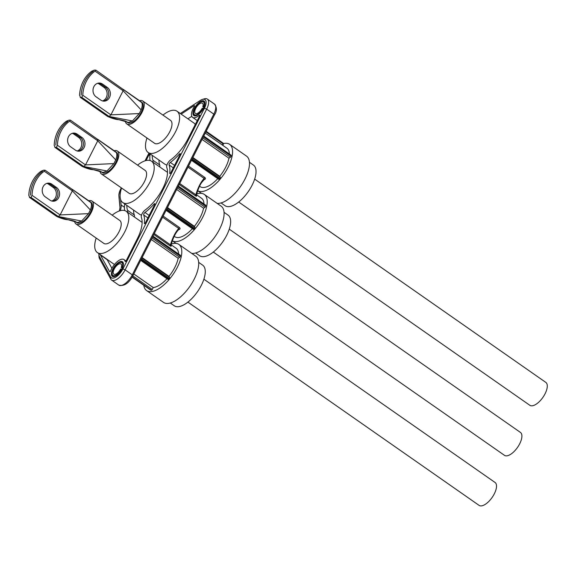 <?xml version="1.0" encoding="UTF-8"?>
<svg xmlns="http://www.w3.org/2000/svg" width="576" height="576" viewBox="0 0 576 576"><rect width="100%" height="100%" fill="white"/><g stroke="black" fill="none" stroke-linecap="round" stroke-linejoin="round"><path stroke-width="0.86" d="M203.983 203.976A23.414 10.339 -55.1 0 0 201.528 198.259L196.495 194.746M196.02 195.12L196.423 195.638C196.819 196.387 196.495 196.43 195.437 195.775A0.886 0.389 124.9 0 1 195.854 194.76C198.029 187.517 200.786 182.074 204.142 178.43A0.886 0.389 124.9 0 1 204.754 177.408C205.726 178.236 205.675 178.934 204.602 179.51L203.832 179.726M167.486 207.547L194.386 226.325A23.414 10.339 -55.1 0 0 203.566 208.238L176.666 189.461M174.182 236.282L174.722 236.664A23.414 10.339 -55.1 0 0 192.362 228.679M170.64 245.153L171.036 245.671C171.439 246.42 171.108 246.47 170.05 245.815A0.886 0.389 124.9 0 1 170.467 244.8C172.642 237.55 175.399 232.106 178.754 228.463A0.886 0.389 124.9 0 1 179.366 227.448C180.338 228.276 180.288 228.974 179.222 229.543L178.445 229.766M167.89 279.36L140.695 260.366L167.839 279.295A0.886 0.389 124.9 0 0 167.89 279.36A0.886 0.389 124.9 0 0 168.595 279.014A26.51 11.707 -55.1 0 0 169.178 278.33A0.886 0.389 124.9 0 0 169.524 277.308L169.006 276.365L142.106 257.587M169.006 276.365A23.414 10.339 -55.1 0 0 178.178 258.278L179.676 257.299A0.886 0.389 124.9 0 0 180.367 256.27A26.51 11.707 -55.1 0 0 180.475 255.593A0.886 0.389 124.9 0 0 180.389 255.269L152.986 236.138M151.279 239.501L178.178 258.278M178.596 254.016A23.414 10.339 -55.1 0 0 176.148 248.299L171.108 244.778M150.782 290.117A0.886 0.389 124.9 0 0 150.854 290.21A0.886 0.389 124.9 0 0 150.97 290.246A26.51 11.707 -55.1 0 0 151.445 290.239A0.886 0.389 124.9 0 0 152.28 289.469L153.252 287.546L133.798 273.96M153.252 287.546A23.414 10.339 -55.1 0 0 166.982 278.719M192.874 157.514L219.773 176.292A23.414 10.339 -55.1 0 0 228.953 158.198L202.054 139.421M229.363 153.943A23.414 10.339 -55.1 0 0 226.915 148.226L205.258 133.106M199.57 186.25L200.11 186.624A23.414 10.339 -55.1 0 0 217.75 178.646M96.192 238.068A25.186 11.117 -55.1 0 0 94.975 242.906A25.186 11.117 -55.1 0 0 97.358 252.569L114.127 264.276A25.186 11.117 -55.1 0 0 114.473 264.499M121.579 188.028A25.186 11.117 -55.1 0 0 120.362 192.866A25.186 11.117 -55.1 0 0 122.746 202.529L139.514 214.236A25.186 11.117 -55.1 0 0 141.545 215.078M146.966 137.995A25.186 11.117 -55.1 0 0 145.75 142.834A25.186 11.117 -55.1 0 0 148.126 152.489L164.902 164.203A25.186 11.117 -55.1 0 0 166.925 165.038M195.25 124.567A25.186 11.117 -55.1 0 0 193.73 122.904L176.962 111.19A25.186 11.117 -55.1 0 0 162.95 115.099M107.014 259.308A8.834 3.902 -55.1 0 0 107.194 259.726L111.888 268.272M191.786 116.302L187.913 118.836M158.969 160.063A30.046 13.262 -55.1 0 0 159.718 164.959A5.299 2.34 124.9 0 1 159.696 166.903M133.582 210.096A30.046 13.262 -55.1 0 0 134.33 214.999A5.299 2.34 124.9 0 1 134.316 216.936M100.246 254.585A8.834 3.902 -55.1 0 0 100.433 255.002L109.57 271.634A0.886 0.389 124.9 0 0 109.627 271.699A0.886 0.389 124.9 0 0 110.65 270.835A11.534 5.09 -55.1 0 1 124.006 259.596A11.534 5.09 -55.1 0 1 125.093 261.389A0.886 0.389 124.9 0 0 125.179 261.526A0.886 0.389 124.9 0 0 126.137 260.798L137.376 238.651A30.046 13.262 124.9 0 0 141.386 217.498A5.299 2.34 -55.1 0 1 145.195 209.988A30.046 13.262 124.9 0 0 166.766 167.458A5.299 2.34 -55.1 0 1 170.575 159.955A30.046 13.262 124.9 0 0 188.143 138.578L199.663 115.877A0.886 0.389 124.9 0 0 199.706 115.164A0.886 0.389 124.9 0 0 199.181 115.322A11.045 4.874 -55.1 0 1 192.622 117.382L197.258 120.614M194.53 106.006L194.054 105.674L181.152 114.12M121.104 200.657L120.679 200.354L121.133 204.984A15.905 7.02 124.9 0 1 120.298 210.672M124.661 210.55A33.581 14.825 124.9 0 1 124.711 203.904M173.282 167.875L169.078 164.938A33.581 14.825 -55.1 0 1 169.704 173.275A0.886 0.389 124.9 0 0 169.79 173.585A0.886 0.389 124.9 0 0 170.755 172.858L180.151 154.332A0.886 0.389 124.9 0 0 180.202 153.619A0.886 0.389 124.9 0 0 179.51 153.943A33.581 14.825 -55.1 0 1 170.345 162.439L174.55 165.377M147.895 217.915L143.69 214.978A33.581 14.825 -55.1 0 1 144.317 223.308A0.886 0.389 124.9 0 0 144.403 223.625A0.886 0.389 124.9 0 0 145.368 222.89L154.764 204.372A0.886 0.389 124.9 0 0 154.814 203.652A0.886 0.389 124.9 0 0 154.123 203.983A33.581 14.825 -55.1 0 1 144.958 212.472L149.162 215.41M202.342 99.439L204.206 98.863A12.37 5.465 124.9 0 1 207.331 99.086A12.37 5.465 124.9 0 1 206.669 109.13L125.122 269.856A12.37 5.465 124.9 0 1 111.622 280.102A12.37 5.465 124.9 0 1 110.83 279.202L99.482 258.552A12.37 5.465 124.9 0 1 98.986 256.601L98.878 254.65A10.606 4.68 -55.1 0 0 99.302 256.327L110.657 276.977A10.606 4.68 -55.1 0 0 122.904 268.963L204.451 108.238A10.606 4.68 -55.1 0 0 202.342 99.439A10.606 4.68 -55.1 0 0 200.189 100.49L180.288 113.515M119.974 207.245L119.03 197.705A12.37 5.465 124.9 0 1 119.009 197.417A12.37 5.465 124.9 0 1 119.002 197.122M149.904 155.498L148.968 154.843L146.081 160.538M195.084 115.942A8.878 3.924 124.9 0 1 196.272 105.343A8.878 3.924 124.9 0 1 204.955 103.09A8.878 3.924 124.9 0 1 204.458 106.106A8.878 3.924 124.9 0 1 196.099 115.769A8.878 3.924 124.9 0 1 195.084 115.942M113.537 276.667A8.878 3.924 124.9 0 1 114.732 266.069A8.878 3.924 124.9 0 1 123.415 263.815A8.878 3.924 124.9 0 1 122.911 266.839A8.878 3.924 124.9 0 1 114.559 276.494A8.878 3.924 124.9 0 1 113.537 276.667M120.132 194.976A8.878 3.924 124.9 0 1 120.751 190.922M121.363 187.884A10.606 4.68 -55.1 0 0 118.908 195.466A10.606 4.68 -55.1 0 0 118.922 195.71L119.945 206.071A14.141 6.242 124.9 0 1 119.966 206.395A14.141 6.242 124.9 0 1 119.239 211.003M98.906 253.649A10.606 4.68 -55.1 0 0 98.878 254.65M148.961 153.072L145.022 160.834M127.555 212.22A5.299 2.34 -55.1 0 0 127.57 210.276L134.33 214.999M126.821 205.38A30.046 13.262 -55.1 0 0 127.57 210.276M152.935 162.18A5.299 2.34 -55.1 0 0 152.957 160.243L159.718 164.959M152.208 155.34A30.046 13.262 -55.1 0 0 152.957 160.243M194.054 105.674A0.886 0.389 124.9 0 1 194.458 105.602A0.886 0.389 124.9 0 1 194.321 106.481A11.045 4.874 -55.1 0 0 192.622 117.382M120.679 200.354A0.886 0.389 124.9 0 1 120.766 199.922M148.968 154.843A0.886 0.389 124.9 0 1 149.933 154.116A0.886 0.389 124.9 0 1 150.026 154.426A33.581 14.825 124.9 0 0 150.048 160.51M169.078 164.938A1.764 0.778 124.9 0 1 170.345 162.439M143.69 214.978A1.764 0.778 124.9 0 1 144.958 212.472M162.598 217.188L178.754 228.463L179.1 229.234C175.81 232.258 173.102 237.622 170.971 245.34L170.51 245.045M154.31 233.525L170.856 245.095M187.985 167.148L204.142 178.43L204.487 179.194L201.643 182.57C199.807 185.018 198.043 189.259 196.351 195.3L195.89 195.005M179.698 183.485L196.243 195.055M204.962 103.507A8.165 3.607 -55.1 0 0 204.149 101.995A8.165 3.607 -55.1 0 0 204.005 101.909M194.674 115.286A8.165 3.607 -55.1 0 0 194.796 115.387A8.165 3.607 -55.1 0 0 196.495 115.632M123.415 264.233A8.165 3.607 -55.1 0 0 122.609 262.721A8.165 3.607 -55.1 0 0 122.465 262.634M113.126 276.012A8.165 3.607 -55.1 0 0 113.256 276.113A8.165 3.607 -55.1 0 0 114.955 276.358M203.76 136.058L231.163 155.196A0.886 0.389 124.9 0 1 231.242 155.52A26.51 11.707 124.9 0 1 231.142 156.197A0.886 0.389 124.9 0 1 230.45 157.226L228.953 158.198M219.773 176.292L220.291 177.235A0.886 0.389 124.9 0 1 219.946 178.258A26.51 11.707 124.9 0 1 219.362 178.942A0.886 0.389 124.9 0 1 218.664 179.28A0.886 0.389 124.9 0 1 218.606 179.215L191.477 160.272M194.386 226.325L194.911 227.275A0.886 0.389 124.9 0 1 194.558 228.298A26.51 11.707 124.9 0 1 193.982 228.982A0.886 0.389 124.9 0 1 193.277 229.32A0.886 0.389 124.9 0 1 193.219 229.255L166.09 210.312M178.373 186.098L205.776 205.229A0.886 0.389 124.9 0 1 205.862 205.56A26.51 11.707 124.9 0 1 205.754 206.237A0.886 0.389 124.9 0 1 205.063 207.259L203.566 208.238M148.126 152.489A25.186 11.117 -55.1 0 0 171.662 138.204A25.186 11.117 -55.1 0 0 176.962 111.19M142.769 101.009L170.539 120.391A13.961 6.163 124.9 0 1 167.602 135.367A13.961 6.163 124.9 0 1 154.555 143.287L126.785 123.905A13.961 6.163 -55.1 0 0 139.831 115.985A13.961 6.163 -55.1 0 0 142.769 101.009A13.961 6.163 -55.1 0 0 140.854 100.476A13.961 6.163 -55.1 0 0 139.507 100.678M122.746 202.529A25.186 11.117 -55.1 0 0 146.275 188.244A25.186 11.117 -55.1 0 0 151.574 161.23A25.186 11.117 -55.1 0 0 137.563 165.132M117.389 151.049L145.152 170.431A13.961 6.163 124.9 0 1 142.214 185.407A13.961 6.163 124.9 0 1 129.168 193.327L101.405 173.945A13.961 6.163 -55.1 0 0 114.451 166.025A13.961 6.163 -55.1 0 0 117.389 151.049A13.961 6.163 -55.1 0 0 115.474 150.516A13.961 6.163 -55.1 0 0 114.12 150.718M97.358 252.569A25.186 11.117 -55.1 0 0 120.888 238.284A25.186 11.117 -55.1 0 0 126.187 211.27A25.186 11.117 -55.1 0 0 112.176 215.172M92.002 201.082L119.765 220.471A13.961 6.163 124.9 0 1 116.827 235.447A13.961 6.163 124.9 0 1 103.781 243.367L76.018 223.978A13.961 6.163 -55.1 0 0 89.064 216.065A13.961 6.163 -55.1 0 0 92.002 201.082A13.961 6.163 -55.1 0 0 90.086 200.556A13.961 6.163 -55.1 0 0 88.74 200.758M141.127 109.872L139.255 113.558L132.415 120.96L128.484 122.436L126.792 121.961L127.699 122.602A12.37 5.465 -55.1 0 0 129.391 123.07A12.37 5.465 -55.1 0 0 140.292 113.983A12.37 5.465 -55.1 0 0 141.862 102.312L140.947 101.678L141.739 102.578C142.56 104.249 142.358 106.682 141.127 109.872L123.127 90.756L95.011 71.122A30.046 25.682 -90.9 0 0 86.328 81.389A30.046 25.682 -90.9 0 0 82.778 95.234L81.799 97.387L80.222 97.315L107.59 116.424L109.13 116.474L81.799 97.387M125.381 121.205A13.961 6.163 -55.1 0 0 126.785 123.905M104.011 173.11A12.37 5.465 -55.1 0 0 114.905 164.023A12.37 5.465 -55.1 0 0 116.474 152.352L115.567 151.718L116.359 152.618C117.18 154.289 116.971 156.722 115.74 159.912L97.747 140.789L69.624 121.162A30.046 25.682 -90.9 0 0 60.948 131.422A30.046 25.682 -90.9 0 0 57.398 145.267L56.412 147.427L54.842 147.355L82.202 166.457C87.062 168.617 90.979 169.711 93.967 169.726C98.698 170.647 101.174 171.403 101.398 172.001L102.312 172.642A12.37 5.465 -55.1 0 0 104.011 173.11M99.994 171.245A13.961 6.163 -55.1 0 0 101.405 173.945M78.624 223.15A12.37 5.465 -55.1 0 0 89.525 214.063A12.37 5.465 -55.1 0 0 91.087 202.392L90.18 201.751L90.972 202.651C91.793 204.329 91.584 206.755 90.353 209.952L72.36 190.829L44.244 171.194A30.046 25.682 -90.9 0 0 35.561 181.462A30.046 25.682 -90.9 0 0 32.011 195.307L31.025 197.46L29.455 197.395L56.822 216.497C61.675 218.657 65.592 219.744 68.58 219.766C73.31 220.68 75.787 221.436 76.018 222.041L76.925 222.674A12.37 5.465 -55.1 0 0 78.624 223.15M74.614 221.285A13.961 6.163 -55.1 0 0 76.018 223.978M90.972 202.651L45.079 170.208L43.589 170.194L41.033 171.252A30.046 25.682 89.1 0 0 32.35 181.512A30.046 25.682 89.1 0 0 28.8 195.358L29.743 197.482L57.074 216.569L58.356 216.547L31.025 197.46M46.836 183.384A7.423 6.343 -90.9 0 1 48.586 184.219L53.266 187.488A7.423 6.343 -90.9 0 1 55.49 197.669A7.423 6.343 -90.9 0 1 51.754 201.01M44.87 170.172L44.244 171.194M42.502 171.331A30.046 25.682 89.1 0 0 33.962 181.49A30.046 25.682 89.1 0 0 30.42 195.134L30.42 195.134A30.046 25.682 -90.9 0 1 33.948 181.49A30.046 25.682 -90.9 0 1 42.48 171.331L42.502 171.331M32.011 195.307L60.127 214.934L58.356 216.547L81.641 221.04L88.488 213.638L90.353 209.952M58.702 197.618A7.423 6.343 89.1 0 0 56.47 187.438L51.79 184.169A7.423 6.343 89.1 0 0 48.442 183.118A7.423 6.343 89.1 0 0 43.099 186.725A7.423 6.343 89.1 0 0 45.331 196.906L50.011 200.174A7.423 6.343 89.1 0 0 53.366 201.226A7.423 6.343 89.1 0 0 58.702 197.618M53.266 187.488L54.857 187.466A7.423 6.343 -90.9 0 1 57.11 197.647A7.423 6.343 -90.9 0 1 52.567 201.182A7.423 6.343 89.1 0 0 57.089 197.647A7.423 6.343 89.1 0 0 54.857 187.466L50.177 184.198A7.423 6.343 89.1 0 0 47.635 183.19A7.423 6.343 -90.9 0 1 50.198 184.198L48.586 184.219M56.47 187.438L54.878 187.466L50.198 184.198L51.79 184.169M171.302 244.044A28.166 12.434 124.9 0 1 178.862 244.404A28.166 12.434 124.9 0 1 177.358 267.257A28.166 12.434 124.9 0 1 150.48 291.665A28.166 12.434 124.9 0 1 146.621 290.592A28.166 12.434 124.9 0 1 143.798 285.286M198.677 262.361L202.673 265.154A24.782 10.944 124.9 0 1 201.348 285.264A24.782 10.944 124.9 0 1 174.298 305.791L170.302 303.005M178.862 244.404L195.768 256.205A28.166 12.434 124.9 0 1 194.256 279.058A28.166 12.434 124.9 0 1 163.519 302.393L146.621 290.592M187.906 302.098L479.081 505.375A13.961 6.163 -55.1 0 0 480.996 505.908A13.961 6.163 -55.1 0 0 493.294 495.648A13.961 6.163 -55.1 0 0 495.065 482.479L203.89 279.202M116.359 152.618L70.474 120.175L68.976 120.154L66.42 121.212A30.046 25.682 89.1 0 0 57.737 131.479A30.046 25.682 89.1 0 0 54.187 145.325L55.123 147.449L82.462 166.529L83.743 166.507L56.412 147.427M72.223 133.344A7.423 6.343 -90.9 0 1 73.966 134.186L78.646 137.455A7.423 6.343 -90.9 0 1 80.878 147.636A7.423 6.343 -90.9 0 1 77.141 150.977M70.258 120.132L69.624 121.162M67.889 121.291A30.046 25.682 89.1 0 0 59.35 131.45A30.046 25.682 89.1 0 0 55.807 145.094L55.807 145.094A30.046 25.682 -90.9 0 1 59.328 131.45A30.046 25.682 -90.9 0 1 67.867 121.291L67.889 121.291M57.398 145.267L85.514 164.902L83.743 166.507L107.028 171L113.868 163.598L115.74 159.912M84.089 147.578A7.423 6.343 89.1 0 0 81.857 137.398L77.177 134.136A7.423 6.343 89.1 0 0 73.822 133.078A7.423 6.343 89.1 0 0 68.486 136.692A7.423 6.343 89.1 0 0 70.718 146.873L75.398 150.134A7.423 6.343 89.1 0 0 78.746 151.193A7.423 6.343 89.1 0 0 84.089 147.578M73.03 133.15A7.423 6.343 -90.9 0 1 75.586 134.158L80.266 137.426A7.423 6.343 -90.9 0 1 82.49 147.607A7.423 6.343 -90.9 0 1 77.947 151.142A7.423 6.343 89.1 0 0 82.476 147.607A7.423 6.343 89.1 0 0 80.244 137.426L75.564 134.158A7.423 6.343 89.1 0 0 73.022 133.15M224.057 212.321L228.06 215.114A24.782 10.944 124.9 0 1 226.728 235.224A24.782 10.944 124.9 0 1 199.685 255.758L195.689 252.965M196.69 194.004A28.166 12.434 124.9 0 1 204.25 194.371L221.155 206.172A28.166 12.434 124.9 0 1 219.643 229.025A28.166 12.434 124.9 0 1 191.714 253.375M204.25 194.371A28.166 12.434 124.9 0 1 202.745 217.224A28.166 12.434 124.9 0 1 175.867 241.625A28.166 12.434 124.9 0 1 172.325 240.761L176.062 243.389M213.293 252.058L504.468 455.335A13.961 6.163 -55.1 0 0 506.376 455.868A13.961 6.163 -55.1 0 0 518.681 445.615A13.961 6.163 -55.1 0 0 520.452 432.439L229.277 229.162M249.444 162.288L253.44 165.074A24.782 10.944 124.9 0 1 252.115 185.184A24.782 10.944 124.9 0 1 225.072 205.718L221.069 202.925M223.409 143.575A28.166 12.434 124.9 0 1 229.637 144.331L246.535 156.132A28.166 12.434 124.9 0 1 245.03 178.985A28.166 12.434 124.9 0 1 217.094 203.342M229.637 144.331A28.166 12.434 124.9 0 1 228.125 167.184A28.166 12.434 124.9 0 1 201.254 191.585A28.166 12.434 124.9 0 1 197.712 190.728L201.442 193.349M238.68 202.018L529.848 405.302A13.961 6.163 -55.1 0 0 531.763 405.828A13.961 6.163 -55.1 0 0 544.068 395.575A13.961 6.163 -55.1 0 0 545.832 382.406L254.664 179.122M141.739 102.578L95.854 70.135L94.356 70.114L91.8 71.179A30.046 25.682 89.1 0 0 83.124 81.439A30.046 25.682 89.1 0 0 79.574 95.285L80.51 97.409L107.842 116.489L128.484 122.436M97.61 83.311A7.423 6.343 -90.9 0 1 99.353 84.146L104.033 87.415A7.423 6.343 -90.9 0 1 106.265 97.596A7.423 6.343 -90.9 0 1 102.528 100.937M95.645 70.092L95.011 71.122M93.269 71.251A30.046 25.682 89.1 0 0 84.737 81.41A30.046 25.682 89.1 0 0 81.194 95.062L81.194 95.062A30.046 25.682 -90.9 0 1 84.715 81.41A30.046 25.682 -90.9 0 1 93.254 71.251L93.254 71.251M109.476 97.546A7.423 6.343 89.1 0 0 107.244 87.365L102.564 84.096A7.423 6.343 89.1 0 0 99.209 83.045A7.423 6.343 89.1 0 0 93.874 86.652A7.423 6.343 89.1 0 0 96.098 96.833L100.786 100.102A7.423 6.343 89.1 0 0 104.134 101.153A7.423 6.343 89.1 0 0 109.476 97.546M103.327 101.102A7.423 6.343 89.1 0 0 107.863 97.567A7.423 6.343 89.1 0 0 105.631 87.386L100.951 84.125A7.423 6.343 89.1 0 0 98.402 83.117M98.417 83.117A7.423 6.343 -90.9 0 1 100.966 84.125L105.646 87.386A7.423 6.343 -90.9 0 1 107.878 97.567A7.423 6.343 -90.9 0 1 103.334 101.11M120.089 262.454A8.165 3.607 124.9 0 1 120.276 262.39A8.165 3.607 124.9 0 1 122.342 262.541A8.165 3.607 124.9 0 1 122.731 267.199L121.262 267.502A6.221 2.743 -55.1 0 0 120.967 263.952A6.221 2.743 -55.1 0 0 115.15 267.48A6.221 2.743 -55.1 0 0 113.846 274.154A6.221 2.743 -55.1 0 0 120.636 268.999L121.91 269.172A8.165 3.607 124.9 0 1 121.018 270.698M120.197 271.879A8.165 3.607 124.9 0 1 112.99 275.926A8.165 3.607 124.9 0 1 112.14 274.046A8.165 3.607 124.9 0 1 112.133 273.845M121.262 267.502L122.357 268.265M122.249 267.106A7.812 3.449 -55.1 0 0 119.909 262.505A7.812 3.449 -55.1 0 0 114.574 267.077A7.812 3.449 -55.1 0 0 112.118 273.658A7.812 3.449 -55.1 0 0 115.718 275.263A7.812 3.449 -55.1 0 0 121.457 268.985M201.629 101.729A8.165 3.607 124.9 0 1 201.823 101.664A8.165 3.607 124.9 0 1 203.882 101.815A8.165 3.607 124.9 0 1 204.271 106.466L202.802 106.776A6.221 2.743 -55.1 0 0 202.507 103.226A6.221 2.743 -55.1 0 0 196.697 106.754A6.221 2.743 -55.1 0 0 195.386 113.429A6.221 2.743 -55.1 0 0 202.176 108.274L203.45 108.446A8.165 3.607 124.9 0 1 202.565 109.973M201.737 111.154A8.165 3.607 124.9 0 1 194.53 115.2A8.165 3.607 124.9 0 1 193.68 113.321A8.165 3.607 124.9 0 1 193.673 113.119M202.802 106.776L203.897 107.532M203.789 106.38A7.812 3.449 -55.1 0 0 201.449 101.779A7.812 3.449 -55.1 0 0 196.121 106.351A7.812 3.449 -55.1 0 0 193.658 112.932A7.812 3.449 -55.1 0 0 197.258 114.538A7.812 3.449 -55.1 0 0 202.997 108.259M195.437 195.775L179.208 184.45M163.145 216.115L179.366 227.448M170.05 245.815L153.821 234.49M188.525 166.082L204.754 177.408M100.433 255.002L107.194 259.726M121.133 204.984L124.43 207.288M111.622 280.102L118.771 285.098A12.37 5.465 -55.1 0 0 132.278 274.846L213.818 114.12A12.37 5.465 -55.1 0 0 214.481 104.083C217.015 107.503 217.015 111.118 214.474 114.934A1.764 0.482 -153.1 0 0 213.818 114.12L206.669 109.13L204.451 108.238M122.904 268.963L125.122 269.856L132.278 274.846A1.764 0.482 -153.1 0 1 132.934 275.659L214.474 114.934M144.317 223.308L144.727 223.596M154.742 204.415L154.123 203.983M169.704 173.275L170.114 173.563M180.13 154.375L179.51 153.943M199.735 115.711L199.181 115.322M110.83 279.202L110.657 276.977M99.482 258.552L99.302 256.327M118.922 195.71L119.03 197.705M119.945 206.071L119.981 206.734M222.372 145.051L223.013 143.798L205.898 131.846M206.158 131.328L222.948 143.042A0.886 0.389 124.9 0 1 223.063 143.078A0.886 0.389 124.9 0 1 223.013 143.798L223.207 144.259M230.45 157.226L202.81 137.93M231.242 155.52L203.659 136.26M203.378 136.814L231.142 156.197M192.658 157.939L220.291 177.235M219.946 178.258L192.182 158.875M191.772 159.682L219.362 178.942M152.28 289.469L132.818 275.89M150.97 290.246L132.142 277.099M132.286 276.862L151.445 290.239M169.524 277.308L141.883 258.019M168.595 279.014L141.005 259.754M141.415 258.948L169.178 278.33M152.042 238.003L179.676 257.299M180.367 256.27L152.604 236.887M152.885 236.333L180.475 255.593M167.27 207.979L194.911 227.275M194.558 228.298L166.795 208.915M166.392 209.714L193.982 228.982M205.063 207.259L177.422 187.963M205.862 205.56L178.272 186.3M177.991 186.854L205.754 206.237M81.641 221.04L77.717 222.509L76.018 222.034M77.717 222.509L56.83 216.49M88.488 213.638L60.127 214.934L72.36 190.829L72.202 189.252M90.18 201.751L72.583 189.518M107.028 171L103.097 172.476L101.405 172.001M103.097 172.476L82.21 166.45M113.868 163.598L85.514 164.902L97.747 140.789L97.589 139.212M115.567 151.718L97.97 139.478M80.266 137.426L81.857 137.398M77.177 134.136L75.586 134.158M75.564 134.158L73.966 134.186M78.646 137.455L80.244 137.426M82.778 95.234L110.902 114.862L123.127 90.756L122.976 89.179M132.415 120.96L109.13 116.474L110.902 114.862L139.255 113.558M140.954 101.678L123.35 89.446M105.646 87.386L107.244 87.365M102.564 84.096L100.966 84.125M100.951 84.125L99.353 84.146M104.033 87.415L105.631 87.386M207.331 99.086L214.481 104.083M124.006 259.596L126.022 261M118.908 195.466L119.009 197.417M132.934 275.659C128.83 283.349 124.106 286.488 118.771 285.098M218.664 179.28L191.462 160.294M222.768 145.332L223.344 144.202A0.886 0.886 0 0 0 223.063 143.078L206.179 131.292M150.854 290.21L132.12 277.135M193.277 229.32L166.075 210.334M151.574 161.23L167.515 172.361M126.187 211.27L142.135 222.401M126.785 121.968C126.562 121.363 124.085 120.607 119.354 119.693C116.366 119.671 112.442 118.584 107.59 116.424M112.118 273.658L112.14 274.046M119.909 262.505L120.276 262.39M193.658 112.932L193.68 113.321M201.449 101.779L201.823 101.664"/></g></svg>
